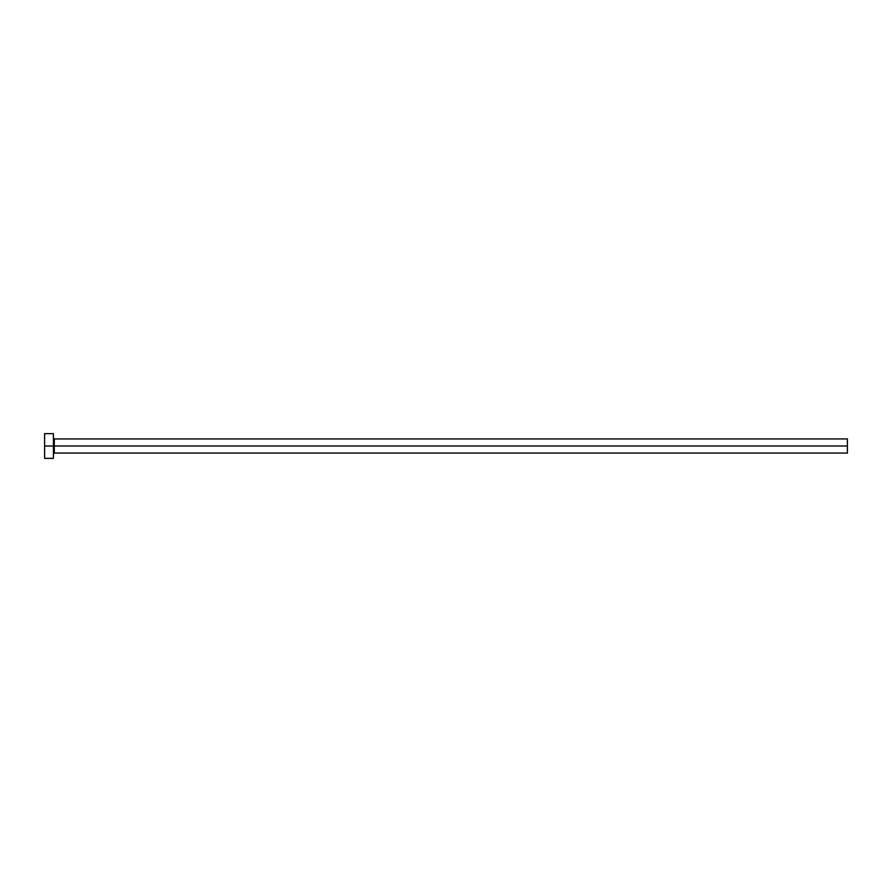 <?xml version="1.0" encoding="UTF-8"?>
<svg xmlns="http://www.w3.org/2000/svg" width="892" height="892" viewBox="0 0 892 892"><rect width="100%" height="100%" fill="white"/><g stroke="black" fill="none" stroke-linecap="round" stroke-linejoin="round"><path stroke-width="1.34" d="M44.6 458.354L44.6 433.646L44.6 446L847.4 446L847.4 453.058L847.4 446L54.3 446L54.3 438.942L54.3 446L44.6 446L44.6 458.354L53.42 458.354L53.42 433.646L53.42 458.354M53.42 453.939L54.3 453.058L54.3 446L54.3 453.058L847.4 453.058M847.4 446L847.4 438.942L847.4 446M847.4 438.942L54.3 438.942L53.42 438.061M44.6 433.646L53.42 433.646"/></g></svg>
